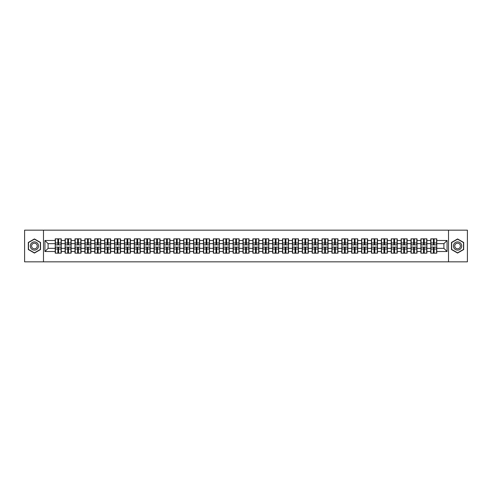 <?xml version="1.0" encoding="UTF-8"?>
<svg xmlns="http://www.w3.org/2000/svg" width="492" height="492" viewBox="0 0 492 492"><rect width="100%" height="100%" fill="white"/><g stroke="black" fill="none" stroke-linecap="round" stroke-linejoin="round"><path stroke-width="0.74" d="M448.519 261.836L467.4 261.836L467.4 230.164L448.519 230.164L448.519 261.836L43.48 261.836L43.48 230.164L24.6 230.164L24.6 261.836L43.48 261.836M448.519 230.164L43.48 230.164M443.901 248.343L443.901 243.657L436.773 243.657L436.773 248.343L443.901 248.343L447.068 251.51L447.068 240.49L436.773 240.49L436.773 238.841L430.752 238.841L430.752 243.657L426.89 243.657L426.89 248.343L430.752 248.343L430.752 243.657M447.068 251.51L436.773 251.51L436.773 253.159L430.752 253.159L430.752 251.51L426.89 251.51L426.89 253.159L420.869 253.159L420.869 251.51L417.007 251.51L417.007 253.159L410.986 253.159L410.986 251.51L407.124 251.51L407.124 253.159L401.109 253.159L401.109 251.51L397.241 251.51L397.241 253.159L391.226 253.159L391.226 251.51L387.358 251.51L387.358 253.159L381.343 253.159L381.343 251.51L377.481 251.51L377.481 253.159L371.46 253.159L371.46 251.51L367.598 251.51L367.598 253.159L361.577 253.159L361.577 251.51L357.715 251.51L357.715 253.159L351.694 253.159L351.694 251.51L347.832 251.51L347.832 253.159L341.811 253.159L341.811 251.51L337.949 251.51L337.949 253.159L331.934 253.159L331.934 251.51L328.066 251.51L328.066 253.159L322.051 253.159L322.051 251.51L318.183 251.51L318.183 253.159L312.168 253.159L312.168 251.51L308.3 251.51L308.3 253.159L302.285 253.159L302.285 251.51L298.423 251.51L298.423 253.159L292.402 253.159L292.402 251.51L288.54 251.51L288.54 253.159L282.519 253.159L282.519 251.51L278.656 251.51L278.656 253.159L272.636 253.159L272.636 251.51L268.773 251.51L268.773 253.159L262.753 253.159L262.753 251.51L258.89 251.51L258.89 253.159L252.876 253.159L252.876 251.51L249.007 251.51L249.007 253.159L242.993 253.159L242.993 251.51L239.124 251.51L239.124 253.159L233.11 253.159L233.11 251.51L229.247 251.51L229.247 253.159L223.227 253.159L223.227 251.51L219.364 251.51L219.364 253.159L213.343 253.159L213.343 251.51L209.481 251.51L209.481 253.159L203.46 253.159L203.46 251.51L199.598 251.51L199.598 253.159L193.577 253.159L193.577 251.51L189.715 251.51L189.715 253.159L183.7 253.159L183.7 251.51L179.832 251.51L179.832 253.159L173.817 253.159L173.817 251.51L169.949 251.51L169.949 253.159L163.934 253.159L163.934 251.51L160.066 251.51L160.066 253.159L154.051 253.159L154.051 251.51L150.189 251.51L150.189 253.159L144.168 253.159L144.168 251.51L140.306 251.51L140.306 253.159L134.285 253.159L134.285 251.51L130.423 251.51L130.423 253.159L124.402 253.159L124.402 251.51L120.54 251.51L120.54 253.159L114.519 253.159L114.519 251.51L110.657 251.51L110.657 253.159L104.642 253.159L104.642 251.51L100.774 251.51L100.774 253.159L94.759 253.159L94.759 251.51L90.891 251.51L90.891 253.159L84.876 253.159L84.876 251.51L81.014 251.51L81.014 253.159L74.993 253.159L74.993 251.51L71.131 251.51L71.131 253.159L65.11 253.159L65.11 251.51L61.248 251.51L61.248 253.159L55.227 253.159L55.227 251.51L44.932 251.51L44.932 240.49L55.227 240.49L55.227 243.657L48.099 243.657L48.099 248.343L55.227 248.343L55.227 243.657M430.752 240.49L426.89 240.49L426.89 238.841L420.869 238.841L420.869 240.49L417.007 240.49L417.007 238.841L410.986 238.841L410.986 240.49L407.124 240.49L407.124 238.841L401.109 238.841L401.109 240.49L397.241 240.49L397.241 238.841L391.226 238.841L391.226 240.49L387.358 240.49L387.358 238.841L381.343 238.841L381.343 240.49L377.481 240.49L377.481 238.841L371.46 238.841L371.46 240.49L367.598 240.49L367.598 238.841L361.577 238.841L361.577 240.49L357.715 240.49L357.715 238.841L351.694 238.841L351.694 240.49L347.832 240.49L347.832 238.841L341.811 238.841L341.811 240.49L337.949 240.49L337.949 238.841L331.934 238.841L331.934 240.49L328.066 240.49L328.066 238.841L322.051 238.841L322.051 240.49L318.183 240.49L318.183 238.841L312.168 238.841L312.168 240.49L308.3 240.49L308.3 238.841L302.285 238.841L302.285 240.49L298.423 240.49L298.423 238.841L292.402 238.841L292.402 240.49L288.54 240.49L288.54 238.841L282.519 238.841L282.519 240.49L278.656 240.49L278.656 238.841L272.636 238.841L272.636 240.49L268.773 240.49L268.773 238.841L262.753 238.841L262.753 240.49L258.89 240.49L258.89 238.841L252.876 238.841L252.876 240.49L249.007 240.49L249.007 238.841L242.993 238.841L242.993 240.49L239.124 240.49L239.124 238.841L233.11 238.841L233.11 240.49L229.247 240.49L229.247 238.841L223.227 238.841L223.227 240.49L219.364 240.49L219.364 238.841L213.343 238.841L213.343 240.49L209.481 240.49L209.481 238.841L203.46 238.841L203.46 240.49L199.598 240.49L199.598 238.841L193.577 238.841L193.577 240.49L189.715 240.49L189.715 238.841L183.7 238.841L183.7 240.49L179.832 240.49L179.832 238.841L173.817 238.841L173.817 240.49L169.949 240.49L169.949 238.841L163.934 238.841L163.934 240.49L160.066 240.49L160.066 238.841L154.051 238.841L154.051 240.49L150.189 240.49L150.189 238.841L144.168 238.841L144.168 240.49L140.306 240.49L140.306 238.841L134.285 238.841L134.285 240.49L130.423 240.49L130.423 238.841L124.402 238.841L124.402 240.49L120.54 240.49L120.54 238.841L114.519 238.841L114.519 240.49L110.657 240.49L110.657 238.841L104.642 238.841L104.642 240.49L100.774 240.49L100.774 238.841L94.759 238.841L94.759 240.49L90.891 240.49L90.891 238.841L84.876 238.841L84.876 240.49L81.014 240.49L81.014 238.841L74.993 238.841L74.993 240.49L71.131 240.49L71.131 238.841L65.11 238.841L65.11 240.49L61.248 240.49L61.248 238.841L55.227 238.841L55.227 240.49M430.752 248.343L430.752 251.51M426.89 248.343L426.89 251.51M426.89 240.49L426.89 243.657M417.007 248.343L420.869 248.343L420.869 243.657L417.007 243.657L417.007 251.51M420.869 248.343L420.869 251.51M420.869 240.49L420.869 243.657M417.007 240.49L417.007 243.657M407.124 248.343L410.986 248.343L410.986 243.657L407.124 243.657L407.124 251.51M410.986 248.343L410.986 251.51M410.986 240.49L410.986 243.657M407.124 240.49L407.124 243.657M397.241 248.343L401.109 248.343L401.109 243.657L397.241 243.657L397.241 251.51M401.109 248.343L401.109 251.51M401.109 240.49L401.109 243.657M397.241 240.49L397.241 243.657M387.358 248.343L391.226 248.343L391.226 243.657L387.358 243.657L387.358 251.51M391.226 248.343L391.226 251.51M391.226 240.49L391.226 243.657M387.358 240.49L387.358 243.657M377.481 248.343L381.343 248.343L381.343 243.657L377.481 243.657L377.481 251.51M381.343 248.343L381.343 251.51M381.343 240.49L381.343 243.657M377.481 240.49L377.481 243.657M367.598 248.343L371.46 248.343L371.46 243.657L367.598 243.657L367.598 251.51M371.46 248.343L371.46 251.51M371.46 240.49L371.46 243.657M367.598 240.49L367.598 243.657M357.715 248.343L361.577 248.343L361.577 243.657L357.715 243.657L357.715 251.51M361.577 248.343L361.577 251.51M361.577 240.49L361.577 243.657M357.715 240.49L357.715 243.657M347.832 248.343L351.694 248.343L351.694 243.657L347.832 243.657L347.832 251.51M351.694 248.343L351.694 251.51M351.694 240.49L351.694 243.657M347.832 240.49L347.832 243.657M337.949 248.343L341.811 248.343L341.811 243.657L337.949 243.657L337.949 251.51M341.811 248.343L341.811 251.51M341.811 240.49L341.811 243.657M337.949 240.49L337.949 243.657M328.066 248.343L331.934 248.343L331.934 243.657L328.066 243.657L328.066 251.51M331.934 248.343L331.934 251.51M331.934 240.49L331.934 243.657M328.066 240.49L328.066 243.657M318.183 248.343L322.051 248.343L322.051 243.657L318.183 243.657L318.183 251.51M322.051 248.343L322.051 251.51M322.051 240.49L322.051 243.657M318.183 240.49L318.183 243.657M308.3 248.343L312.168 248.343L312.168 243.657L308.3 243.657L308.3 251.51M312.168 248.343L312.168 251.51M312.168 240.49L312.168 243.657M308.3 240.49L308.3 243.657M298.423 248.343L302.285 248.343L302.285 243.657L298.423 243.657L298.423 251.51M302.285 248.343L302.285 251.51M302.285 240.49L302.285 243.657M298.423 240.49L298.423 243.657M288.54 248.343L292.402 248.343L292.402 243.657L288.54 243.657L288.54 251.51M292.402 248.343L292.402 251.51M292.402 240.49L292.402 243.657M288.54 240.49L288.54 243.657M278.656 248.343L282.519 248.343L282.519 243.657L278.656 243.657L278.656 251.51M282.519 248.343L282.519 251.51M282.519 240.49L282.519 243.657M278.656 240.49L278.656 243.657M268.773 248.343L272.636 248.343L272.636 243.657L268.773 243.657L268.773 251.51M272.636 248.343L272.636 251.51M272.636 240.49L272.636 243.657M268.773 240.49L268.773 243.657M258.89 248.343L262.753 248.343L262.753 243.657L258.89 243.657L258.89 251.51M262.753 248.343L262.753 251.51M262.753 240.49L262.753 243.657M258.89 240.49L258.89 243.657M249.007 248.343L252.876 248.343L252.876 243.657L249.007 243.657L249.007 251.51M252.876 248.343L252.876 251.51M252.876 240.49L252.876 243.657M249.007 240.49L249.007 243.657M239.124 248.343L242.993 248.343L242.993 243.657L239.124 243.657L239.124 251.51M242.993 248.343L242.993 251.51M242.993 240.49L242.993 243.657M239.124 240.49L239.124 243.657M229.247 248.343L233.11 248.343L233.11 243.657L229.247 243.657L229.247 251.51M233.11 248.343L233.11 251.51M233.11 240.49L233.11 243.657M229.247 240.49L229.247 243.657M219.364 248.343L223.227 248.343L223.227 243.657L219.364 243.657L219.364 251.51M223.227 248.343L223.227 251.51M223.227 240.49L223.227 243.657M219.364 240.49L219.364 243.657M209.481 248.343L213.343 248.343L213.343 243.657L209.481 243.657L209.481 251.51M213.343 248.343L213.343 251.51M213.343 240.49L213.343 243.657M209.481 240.49L209.481 243.657M199.598 248.343L203.46 248.343L203.46 243.657L199.598 243.657L199.598 251.51M203.46 248.343L203.46 251.51M203.46 240.49L203.46 243.657M199.598 240.49L199.598 243.657M189.715 248.343L193.577 248.343L193.577 243.657L189.715 243.657L189.715 251.51M193.577 248.343L193.577 251.51M193.577 240.49L193.577 243.657M189.715 240.49L189.715 243.657M179.832 248.343L183.7 248.343L183.7 243.657L179.832 243.657L179.832 251.51M183.7 248.343L183.7 251.51M183.7 240.49L183.7 243.657M179.832 240.49L179.832 243.657M169.949 248.343L173.817 248.343L173.817 243.657L169.949 243.657L169.949 251.51M173.817 248.343L173.817 251.51M173.817 240.49L173.817 243.657M169.949 240.49L169.949 243.657M160.066 248.343L163.934 248.343L163.934 243.657L160.066 243.657L160.066 251.51M163.934 248.343L163.934 251.51M163.934 240.49L163.934 243.657M160.066 240.49L160.066 243.657M150.189 248.343L154.051 248.343L154.051 243.657L150.189 243.657L150.189 251.51M154.051 248.343L154.051 251.51M154.051 240.49L154.051 243.657M150.189 240.49L150.189 243.657M140.306 248.343L144.168 248.343L144.168 243.657L140.306 243.657L140.306 251.51M144.168 248.343L144.168 251.51M144.168 240.49L144.168 243.657M140.306 240.49L140.306 243.657M130.423 248.343L134.285 248.343L134.285 243.657L130.423 243.657L130.423 251.51M134.285 248.343L134.285 251.51M134.285 240.49L134.285 243.657M130.423 240.49L130.423 243.657M120.54 248.343L124.402 248.343L124.402 243.657L120.54 243.657L120.54 251.51M124.402 248.343L124.402 251.51M124.402 240.49L124.402 243.657M120.54 240.49L120.54 243.657M110.657 248.343L114.519 248.343L114.519 243.657L110.657 243.657L110.657 251.51M114.519 248.343L114.519 251.51M114.519 240.49L114.519 243.657M110.657 240.49L110.657 243.657M100.774 248.343L104.642 248.343L104.642 243.657L100.774 243.657L100.774 251.51M104.642 248.343L104.642 251.51M104.642 240.49L104.642 243.657M100.774 240.49L100.774 243.657M90.891 248.343L94.759 248.343L94.759 243.657L90.891 243.657L90.891 251.51M94.759 248.343L94.759 251.51M94.759 240.49L94.759 243.657M90.891 240.49L90.891 243.657M81.014 248.343L84.876 248.343L84.876 243.657L81.014 243.657L81.014 251.51M84.876 248.343L84.876 251.51M84.876 240.49L84.876 243.657M81.014 240.49L81.014 243.657M71.131 248.343L74.993 248.343L74.993 243.657L71.131 243.657L71.131 251.51M74.993 248.343L74.993 251.51M74.993 240.49L74.993 243.657M71.131 240.49L71.131 243.657M61.248 248.343L65.11 248.343L65.11 243.657L61.248 243.657L61.248 251.51M65.11 248.343L65.11 251.51M65.11 240.49L65.11 243.657M61.248 240.49L61.248 243.657M55.227 248.343L55.227 251.51M48.099 248.343L44.932 251.51M44.932 240.49L48.099 243.657M436.773 248.343L436.773 251.51M436.773 240.49L436.773 243.657M447.068 240.49L443.901 243.657M34.422 238.94L28.308 242.47L28.308 249.53L34.422 253.06L40.535 249.53L40.535 242.47L34.422 238.94M451.465 249.53L457.578 253.06L463.692 249.53L463.692 242.47L457.578 238.94L451.465 242.47L451.465 249.53M61.057 238.841L61.057 244.924L58.616 244.924L58.616 238.841M57.859 238.841L57.859 244.924L55.418 244.924L55.418 238.841M57.859 239.665L58.616 239.665M58.616 242.009L57.859 242.009M55.418 253.159L55.418 247.076L57.859 247.076L57.859 253.159M58.616 253.159L58.616 247.076L61.057 247.076L61.057 253.159M58.616 252.334L57.859 252.334M57.859 249.991L58.616 249.991M34.422 241.88A4.12 4.12 0 0 0 30.301 246A4.12 4.12 0 0 0 34.422 250.12A4.12 4.12 0 0 0 38.536 246A4.12 4.12 0 0 0 34.422 241.88M34.422 243.183A2.817 2.817 0 0 0 31.599 246A2.817 2.817 0 0 0 34.422 248.817A2.817 2.817 0 0 0 37.238 246A2.817 2.817 0 0 0 34.422 243.183M40.344 249.419L34.422 252.839L28.493 249.419L28.493 242.581L34.422 239.161L40.344 242.581L40.344 249.419M461.145 243.94A4.12 4.12 0 0 0 455.524 242.433A4.12 4.12 0 0 0 454.018 248.06A4.12 4.12 0 0 0 459.639 249.567A4.12 4.12 0 0 0 461.145 243.94M460.02 244.592A2.817 2.817 0 0 0 456.17 243.558A2.817 2.817 0 0 0 455.137 247.408A2.817 2.817 0 0 0 458.993 248.442A2.817 2.817 0 0 0 460.02 244.592M457.578 252.839L451.656 249.419L451.656 242.581L457.578 239.161L463.507 242.581L463.507 249.419L457.578 252.839M70.94 238.841L70.94 244.924L68.499 244.924L68.499 238.841M67.742 238.841L67.742 244.924L65.301 244.924L65.301 238.841M67.742 239.665L68.499 239.665M68.499 242.009L67.742 242.009M80.823 238.841L80.823 244.924L78.382 244.924L78.382 238.841M77.619 238.841L77.619 244.924L75.184 244.924L75.184 238.841M77.619 239.665L78.382 239.665M78.382 242.009L77.619 242.009M90.7 238.841L90.7 244.924L88.265 244.924L88.265 238.841M87.502 238.841L87.502 244.924L85.067 244.924L85.067 238.841M87.502 239.665L88.265 239.665M88.265 242.009L87.502 242.009M100.583 238.841L100.583 244.924L98.148 244.924L98.148 238.841M97.385 238.841L97.385 244.924L94.95 244.924L94.95 238.841M97.385 239.665L98.148 239.665M98.148 242.009L97.385 242.009M110.466 238.841L110.466 244.924L108.031 244.924L108.031 238.841M107.268 238.841L107.268 244.924L104.827 244.924L104.827 238.841M107.268 239.665L108.031 239.665M108.031 242.009L107.268 242.009M65.301 253.159L65.301 247.076L67.742 247.076L67.742 253.159M68.499 253.159L68.499 247.076L70.94 247.076L70.94 253.159M68.499 252.334L67.742 252.334M67.742 249.991L68.499 249.991M75.184 253.159L75.184 247.076L77.619 247.076L77.619 253.159M78.382 253.159L78.382 247.076L80.823 247.076L80.823 253.159M78.382 252.334L77.619 252.334M77.619 249.991L78.382 249.991M85.067 253.159L85.067 247.076L87.502 247.076L87.502 253.159M88.265 253.159L88.265 247.076L90.7 247.076L90.7 253.159M88.265 252.334L87.502 252.334M87.502 249.991L88.265 249.991M94.95 253.159L94.95 247.076L97.385 247.076L97.385 253.159M98.148 253.159L98.148 247.076L100.583 247.076L100.583 253.159M98.148 252.334L97.385 252.334M97.385 249.991L98.148 249.991M104.827 253.159L104.827 247.076L107.268 247.076L107.268 253.159M108.031 253.159L108.031 247.076L110.466 247.076L110.466 253.159M108.031 252.334L107.268 252.334M107.268 249.991L108.031 249.991M120.349 238.841L120.349 244.924L117.914 244.924L117.914 238.841M117.151 238.841L117.151 244.924L114.71 244.924L114.71 238.841M117.151 239.665L117.914 239.665M117.914 242.009L117.151 242.009M114.71 253.159L114.71 247.076L117.151 247.076L117.151 253.159M117.914 253.159L117.914 247.076L120.349 247.076L120.349 253.159M117.914 252.334L117.151 252.334M117.151 249.991L117.914 249.991M130.232 238.841L130.232 244.924L127.791 244.924L127.791 238.841M127.034 238.841L127.034 244.924L124.593 244.924L124.593 238.841M127.034 239.665L127.791 239.665M127.791 242.009L127.034 242.009M124.593 253.159L124.593 247.076L127.034 247.076L127.034 253.159M127.791 253.159L127.791 247.076L130.232 247.076L130.232 253.159M127.791 252.334L127.034 252.334M127.034 249.991L127.791 249.991M140.115 238.841L140.115 244.924L137.674 244.924L137.674 238.841M136.917 238.841L136.917 244.924L134.476 244.924L134.476 238.841M136.917 239.665L137.674 239.665M137.674 242.009L136.917 242.009M134.476 253.159L134.476 247.076L136.917 247.076L136.917 253.159M137.674 253.159L137.674 247.076L140.115 247.076L140.115 253.159M137.674 252.334L136.917 252.334M136.917 249.991L137.674 249.991M149.999 238.841L149.999 244.924L147.557 244.924L147.557 238.841M146.8 238.841L146.8 244.924L144.359 244.924L144.359 238.841M146.8 239.665L147.557 239.665M147.557 242.009L146.8 242.009M144.359 253.159L144.359 247.076L146.8 247.076L146.8 253.159M147.557 253.159L147.557 247.076L149.999 247.076L149.999 253.159M147.557 252.334L146.8 252.334M146.8 249.991L147.557 249.991M159.882 238.841L159.882 244.924L157.44 244.924L157.44 238.841M156.677 238.841L156.677 244.924L154.242 244.924L154.242 238.841M156.677 239.665L157.44 239.665M157.44 242.009L156.677 242.009M154.242 253.159L154.242 247.076L156.677 247.076L156.677 253.159M157.44 253.159L157.44 247.076L159.882 247.076L159.882 253.159M157.44 252.334L156.677 252.334M156.677 249.991L157.44 249.991M169.758 238.841L169.758 244.924L167.323 244.924L167.323 238.841M166.56 238.841L166.56 244.924L164.125 244.924L164.125 238.841M166.56 239.665L167.323 239.665M167.323 242.009L166.56 242.009M164.125 253.159L164.125 247.076L166.56 247.076L166.56 253.159M167.323 253.159L167.323 247.076L169.758 247.076L169.758 253.159M167.323 252.334L166.56 252.334M166.56 249.991L167.323 249.991M179.642 238.841L179.642 244.924L177.206 244.924L177.206 238.841M176.443 238.841L176.443 244.924L174.008 244.924L174.008 238.841M176.443 239.665L177.206 239.665M177.206 242.009L176.443 242.009M174.008 253.159L174.008 247.076L176.443 247.076L176.443 253.159M177.206 253.159L177.206 247.076L179.642 247.076L179.642 253.159M177.206 252.334L176.443 252.334M176.443 249.991L177.206 249.991M189.525 238.841L189.525 244.924L187.089 244.924L187.089 238.841M186.327 238.841L186.327 244.924L183.885 244.924L183.885 238.841M186.327 239.665L187.089 239.665M187.089 242.009L186.327 242.009M183.885 253.159L183.885 247.076L186.327 247.076L186.327 253.159M187.089 253.159L187.089 247.076L189.525 247.076L189.525 253.159M187.089 252.334L186.327 252.334M186.327 249.991L187.089 249.991M199.408 238.841L199.408 244.924L196.966 244.924L196.966 238.841M196.21 238.841L196.21 244.924L193.768 244.924L193.768 238.841M196.21 239.665L196.966 239.665M196.966 242.009L196.21 242.009M193.768 253.159L193.768 247.076L196.21 247.076L196.21 253.159M196.966 253.159L196.966 247.076L199.408 247.076L199.408 253.159M196.966 252.334L196.21 252.334M196.21 249.991L196.966 249.991M209.291 238.841L209.291 244.924L206.849 244.924L206.849 238.841M206.093 238.841L206.093 244.924L203.651 244.924L203.651 238.841M206.093 239.665L206.849 239.665M206.849 242.009L206.093 242.009M203.651 253.159L203.651 247.076L206.093 247.076L206.093 253.159M206.849 253.159L206.849 247.076L209.291 247.076L209.291 253.159M206.849 252.334L206.093 252.334M206.093 249.991L206.849 249.991M219.174 238.841L219.174 244.924L216.732 244.924L216.732 238.841M215.976 238.841L215.976 244.924L213.534 244.924L213.534 238.841M215.976 239.665L216.732 239.665M216.732 242.009L215.976 242.009M213.534 253.159L213.534 247.076L215.976 247.076L215.976 253.159M216.732 253.159L216.732 247.076L219.174 247.076L219.174 253.159M216.732 252.334L215.976 252.334M215.976 249.991L216.732 249.991M229.057 238.841L229.057 244.924L226.615 244.924L226.615 238.841M225.853 238.841L225.853 244.924L223.417 244.924L223.417 238.841M225.853 239.665L226.615 239.665M226.615 242.009L225.853 242.009M223.417 253.159L223.417 247.076L225.853 247.076L225.853 253.159M226.615 253.159L226.615 247.076L229.057 247.076L229.057 253.159M226.615 252.334L225.853 252.334M225.853 249.991L226.615 249.991M238.94 238.841L238.94 244.924L236.498 244.924L236.498 238.841M235.736 238.841L235.736 244.924L233.3 244.924L233.3 238.841M235.736 239.665L236.498 239.665M236.498 242.009L235.736 242.009M233.3 253.159L233.3 247.076L235.736 247.076L235.736 253.159M236.498 253.159L236.498 247.076L238.94 247.076L238.94 253.159M236.498 252.334L235.736 252.334M235.736 249.991L236.498 249.991M248.817 238.841L248.817 244.924L246.381 244.924L246.381 238.841M245.619 238.841L245.619 244.924L243.183 244.924L243.183 238.841M245.619 239.665L246.381 239.665M246.381 242.009L245.619 242.009M243.183 253.159L243.183 247.076L245.619 247.076L245.619 253.159M246.381 253.159L246.381 247.076L248.817 247.076L248.817 253.159M246.381 252.334L245.619 252.334M245.619 249.991L246.381 249.991M258.7 238.841L258.7 244.924L256.264 244.924L256.264 238.841M255.502 238.841L255.502 244.924L253.06 244.924L253.06 238.841M255.502 239.665L256.264 239.665M256.264 242.009L255.502 242.009M253.06 253.159L253.06 247.076L255.502 247.076L255.502 253.159M256.264 253.159L256.264 247.076L258.7 247.076L258.7 253.159M256.264 252.334L255.502 252.334M255.502 249.991L256.264 249.991M268.583 238.841L268.583 244.924L266.147 244.924L266.147 238.841M265.385 238.841L265.385 244.924L262.943 244.924L262.943 238.841M265.385 239.665L266.147 239.665M266.147 242.009L265.385 242.009M262.943 253.159L262.943 247.076L265.385 247.076L265.385 253.159M266.147 253.159L266.147 247.076L268.583 247.076L268.583 253.159M266.147 252.334L265.385 252.334M265.385 249.991L266.147 249.991M278.466 238.841L278.466 244.924L276.024 244.924L276.024 238.841M275.268 238.841L275.268 244.924L272.826 244.924L272.826 238.841M275.268 239.665L276.024 239.665M276.024 242.009L275.268 242.009M272.826 253.159L272.826 247.076L275.268 247.076L275.268 253.159M276.024 253.159L276.024 247.076L278.466 247.076L278.466 253.159M276.024 252.334L275.268 252.334M275.268 249.991L276.024 249.991M288.349 238.841L288.349 244.924L285.907 244.924L285.907 238.841M285.151 238.841L285.151 244.924L282.709 244.924L282.709 238.841M285.151 239.665L285.907 239.665M285.907 242.009L285.151 242.009M282.709 253.159L282.709 247.076L285.151 247.076L285.151 253.159M285.907 253.159L285.907 247.076L288.349 247.076L288.349 253.159M285.907 252.334L285.151 252.334M285.151 249.991L285.907 249.991M298.232 238.841L298.232 244.924L295.79 244.924L295.79 238.841M295.034 238.841L295.034 244.924L292.592 244.924L292.592 238.841M295.034 239.665L295.79 239.665M295.79 242.009L295.034 242.009M292.592 253.159L292.592 247.076L295.034 247.076L295.034 253.159M295.79 253.159L295.79 247.076L298.232 247.076L298.232 253.159M295.79 252.334L295.034 252.334M295.034 249.991L295.79 249.991M308.115 238.841L308.115 244.924L305.673 244.924L305.673 238.841M304.911 238.841L304.911 244.924L302.475 244.924L302.475 238.841M304.911 239.665L305.673 239.665M305.673 242.009L304.911 242.009M302.475 253.159L302.475 247.076L304.911 247.076L304.911 253.159M305.673 253.159L305.673 247.076L308.115 247.076L308.115 253.159M305.673 252.334L304.911 252.334M304.911 249.991L305.673 249.991M317.992 238.841L317.992 244.924L315.557 244.924L315.557 238.841M314.794 238.841L314.794 244.924L312.358 244.924L312.358 238.841M314.794 239.665L315.557 239.665M315.557 242.009L314.794 242.009M312.358 253.159L312.358 247.076L314.794 247.076L314.794 253.159M315.557 253.159L315.557 247.076L317.992 247.076L317.992 253.159M315.557 252.334L314.794 252.334M314.794 249.991L315.557 249.991M327.875 238.841L327.875 244.924L325.44 244.924L325.44 238.841M324.677 238.841L324.677 244.924L322.242 244.924L322.242 238.841M324.677 239.665L325.44 239.665M325.44 242.009L324.677 242.009M322.242 253.159L322.242 247.076L324.677 247.076L324.677 253.159M325.44 253.159L325.44 247.076L327.875 247.076L327.875 253.159M325.44 252.334L324.677 252.334M324.677 249.991L325.44 249.991M337.758 238.841L337.758 244.924L335.323 244.924L335.323 238.841M334.56 238.841L334.56 244.924L332.118 244.924L332.118 238.841M334.56 239.665L335.323 239.665M335.323 242.009L334.56 242.009M332.118 253.159L332.118 247.076L334.56 247.076L334.56 253.159M335.323 253.159L335.323 247.076L337.758 247.076L337.758 253.159M335.323 252.334L334.56 252.334M334.56 249.991L335.323 249.991M347.641 238.841L347.641 244.924L345.199 244.924L345.199 238.841M344.443 238.841L344.443 244.924L342.002 244.924L342.002 238.841M344.443 239.665L345.199 239.665M345.199 242.009L344.443 242.009M342.002 253.159L342.002 247.076L344.443 247.076L344.443 253.159M345.199 253.159L345.199 247.076L347.641 247.076L347.641 253.159M345.199 252.334L344.443 252.334M344.443 249.991L345.199 249.991M357.524 238.841L357.524 244.924L355.083 244.924L355.083 238.841M354.326 238.841L354.326 244.924L351.885 244.924L351.885 238.841M354.326 239.665L355.083 239.665M355.083 242.009L354.326 242.009M351.885 253.159L351.885 247.076L354.326 247.076L354.326 253.159M355.083 253.159L355.083 247.076L357.524 247.076L357.524 253.159M355.083 252.334L354.326 252.334M354.326 249.991L355.083 249.991M367.407 238.841L367.407 244.924L364.966 244.924L364.966 238.841M364.209 238.841L364.209 244.924L361.768 244.924L361.768 238.841M364.209 239.665L364.966 239.665M364.966 242.009L364.209 242.009M361.768 253.159L361.768 247.076L364.209 247.076L364.209 253.159M364.966 253.159L364.966 247.076L367.407 247.076L367.407 253.159M364.966 252.334L364.209 252.334M364.209 249.991L364.966 249.991M377.29 238.841L377.29 244.924L374.849 244.924L374.849 238.841M374.086 238.841L374.086 244.924L371.651 244.924L371.651 238.841M374.086 239.665L374.849 239.665M374.849 242.009L374.086 242.009M371.651 253.159L371.651 247.076L374.086 247.076L374.086 253.159M374.849 253.159L374.849 247.076L377.29 247.076L377.29 253.159M374.849 252.334L374.086 252.334M374.086 249.991L374.849 249.991M387.173 238.841L387.173 244.924L384.732 244.924L384.732 238.841M383.969 238.841L383.969 244.924L381.534 244.924L381.534 238.841M383.969 239.665L384.732 239.665M384.732 242.009L383.969 242.009M381.534 253.159L381.534 247.076L383.969 247.076L383.969 253.159M384.732 253.159L384.732 247.076L387.173 247.076L387.173 253.159M384.732 252.334L383.969 252.334M383.969 249.991L384.732 249.991M397.05 238.841L397.05 244.924L394.615 244.924L394.615 238.841M393.852 238.841L393.852 244.924L391.417 244.924L391.417 238.841M393.852 239.665L394.615 239.665M394.615 242.009L393.852 242.009M391.417 253.159L391.417 247.076L393.852 247.076L393.852 253.159M394.615 253.159L394.615 247.076L397.05 247.076L397.05 253.159M394.615 252.334L393.852 252.334M393.852 249.991L394.615 249.991M406.933 238.841L406.933 244.924L404.498 244.924L404.498 238.841M403.735 238.841L403.735 244.924L401.3 244.924L401.3 238.841M403.735 239.665L404.498 239.665M404.498 242.009L403.735 242.009M401.3 253.159L401.3 247.076L403.735 247.076L403.735 253.159M404.498 253.159L404.498 247.076L406.933 247.076L406.933 253.159M404.498 252.334L403.735 252.334M403.735 249.991L404.498 249.991M416.816 238.841L416.816 244.924L414.381 244.924L414.381 238.841M413.618 238.841L413.618 244.924L411.177 244.924L411.177 238.841M413.618 239.665L414.381 239.665M414.381 242.009L413.618 242.009M411.177 253.159L411.177 247.076L413.618 247.076L413.618 253.159M414.381 253.159L414.381 247.076L416.816 247.076L416.816 253.159M414.381 252.334L413.618 252.334M413.618 249.991L414.381 249.991M426.699 238.841L426.699 244.924L424.258 244.924L424.258 238.841M423.501 238.841L423.501 244.924L421.06 244.924L421.06 238.841M423.501 239.665L424.258 239.665M424.258 242.009L423.501 242.009M421.06 253.159L421.06 247.076L423.501 247.076L423.501 253.159M424.258 253.159L424.258 247.076L426.699 247.076L426.699 253.159M424.258 252.334L423.501 252.334M423.501 249.991L424.258 249.991M436.582 238.841L436.582 244.924L434.141 244.924L434.141 238.841M433.384 238.841L433.384 244.924L430.943 244.924L430.943 238.841M433.384 239.665L434.141 239.665M434.141 242.009L433.384 242.009M430.943 253.159L430.943 247.076L433.384 247.076L433.384 253.159M434.141 253.159L434.141 247.076L436.582 247.076L436.582 253.159M434.141 252.334L433.384 252.334M433.384 249.991L434.141 249.991M57.859 242.968L55.418 242.968M57.859 244.844L55.418 244.844M61.057 242.968L58.616 242.968M61.057 244.844L58.616 244.844M58.616 249.032L61.057 249.032M58.616 247.156L61.057 247.156M55.418 249.032L57.859 249.032M55.418 247.156L57.859 247.156M67.742 242.968L65.301 242.968M67.742 244.844L65.301 244.844M70.94 242.968L68.499 242.968M70.94 244.844L68.499 244.844M77.619 242.968L75.184 242.968M77.619 244.844L75.184 244.844M80.823 242.968L78.382 242.968M80.823 244.844L78.382 244.844M87.502 242.968L85.067 242.968M87.502 244.844L85.067 244.844M90.7 242.968L88.265 242.968M90.7 244.844L88.265 244.844M97.385 242.968L94.95 242.968M97.385 244.844L94.95 244.844M100.583 242.968L98.148 242.968M100.583 244.844L98.148 244.844M107.268 242.968L104.827 242.968M107.268 244.844L104.827 244.844M110.466 242.968L108.031 242.968M110.466 244.844L108.031 244.844M68.499 249.032L70.94 249.032M68.499 247.156L70.94 247.156M65.301 249.032L67.742 249.032M65.301 247.156L67.742 247.156M78.382 249.032L80.823 249.032M78.382 247.156L80.823 247.156M75.184 249.032L77.619 249.032M75.184 247.156L77.619 247.156M88.265 249.032L90.7 249.032M88.265 247.156L90.7 247.156M85.067 249.032L87.502 249.032M85.067 247.156L87.502 247.156M98.148 249.032L100.583 249.032M98.148 247.156L100.583 247.156M94.95 249.032L97.385 249.032M94.95 247.156L97.385 247.156M108.031 249.032L110.466 249.032M108.031 247.156L110.466 247.156M104.827 249.032L107.268 249.032M104.827 247.156L107.268 247.156M117.151 242.968L114.71 242.968M117.151 244.844L114.71 244.844M120.349 242.968L117.914 242.968M120.349 244.844L117.914 244.844M117.914 249.032L120.349 249.032M117.914 247.156L120.349 247.156M114.71 249.032L117.151 249.032M114.71 247.156L117.151 247.156M127.034 242.968L124.593 242.968M127.034 244.844L124.593 244.844M130.232 242.968L127.791 242.968M130.232 244.844L127.791 244.844M127.791 249.032L130.232 249.032M127.791 247.156L130.232 247.156M124.593 249.032L127.034 249.032M124.593 247.156L127.034 247.156M136.917 242.968L134.476 242.968M136.917 244.844L134.476 244.844M140.115 242.968L137.674 242.968M140.115 244.844L137.674 244.844M137.674 249.032L140.115 249.032M137.674 247.156L140.115 247.156M134.476 249.032L136.917 249.032M134.476 247.156L136.917 247.156M146.8 242.968L144.359 242.968M146.8 244.844L144.359 244.844M149.999 242.968L147.557 242.968M149.999 244.844L147.557 244.844M147.557 249.032L149.999 249.032M147.557 247.156L149.999 247.156M144.359 249.032L146.8 249.032M144.359 247.156L146.8 247.156M156.677 242.968L154.242 242.968M156.677 244.844L154.242 244.844M159.882 242.968L157.44 242.968M159.882 244.844L157.44 244.844M157.44 249.032L159.882 249.032M157.44 247.156L159.882 247.156M154.242 249.032L156.677 249.032M154.242 247.156L156.677 247.156M166.56 242.968L164.125 242.968M166.56 244.844L164.125 244.844M169.758 242.968L167.323 242.968M169.758 244.844L167.323 244.844M167.323 249.032L169.758 249.032M167.323 247.156L169.758 247.156M164.125 249.032L166.56 249.032M164.125 247.156L166.56 247.156M176.443 242.968L174.008 242.968M176.443 244.844L174.008 244.844M179.642 242.968L177.206 242.968M179.642 244.844L177.206 244.844M177.206 249.032L179.642 249.032M177.206 247.156L179.642 247.156M174.008 249.032L176.443 249.032M174.008 247.156L176.443 247.156M186.327 242.968L183.885 242.968M186.327 244.844L183.885 244.844M189.525 242.968L187.089 242.968M189.525 244.844L187.089 244.844M187.089 249.032L189.525 249.032M187.089 247.156L189.525 247.156M183.885 249.032L186.327 249.032M183.885 247.156L186.327 247.156M196.21 242.968L193.768 242.968M196.21 244.844L193.768 244.844M199.408 242.968L196.966 242.968M199.408 244.844L196.966 244.844M196.966 249.032L199.408 249.032M196.966 247.156L199.408 247.156M193.768 249.032L196.21 249.032M193.768 247.156L196.21 247.156M206.093 242.968L203.651 242.968M206.093 244.844L203.651 244.844M209.291 242.968L206.849 242.968M209.291 244.844L206.849 244.844M206.849 249.032L209.291 249.032M206.849 247.156L209.291 247.156M203.651 249.032L206.093 249.032M203.651 247.156L206.093 247.156M215.976 242.968L213.534 242.968M215.976 244.844L213.534 244.844M219.174 242.968L216.732 242.968M219.174 244.844L216.732 244.844M216.732 249.032L219.174 249.032M216.732 247.156L219.174 247.156M213.534 249.032L215.976 249.032M213.534 247.156L215.976 247.156M225.853 242.968L223.417 242.968M225.853 244.844L223.417 244.844M229.057 242.968L226.615 242.968M229.057 244.844L226.615 244.844M226.615 249.032L229.057 249.032M226.615 247.156L229.057 247.156M223.417 249.032L225.853 249.032M223.417 247.156L225.853 247.156M235.736 242.968L233.3 242.968M235.736 244.844L233.3 244.844M238.94 242.968L236.498 242.968M238.94 244.844L236.498 244.844M236.498 249.032L238.94 249.032M236.498 247.156L238.94 247.156M233.3 249.032L235.736 249.032M233.3 247.156L235.736 247.156M245.619 242.968L243.183 242.968M245.619 244.844L243.183 244.844M248.817 242.968L246.381 242.968M248.817 244.844L246.381 244.844M246.381 249.032L248.817 249.032M246.381 247.156L248.817 247.156M243.183 249.032L245.619 249.032M243.183 247.156L245.619 247.156M255.502 242.968L253.06 242.968M255.502 244.844L253.06 244.844M258.7 242.968L256.264 242.968M258.7 244.844L256.264 244.844M256.264 249.032L258.7 249.032M256.264 247.156L258.7 247.156M253.06 249.032L255.502 249.032M253.06 247.156L255.502 247.156M265.385 242.968L262.943 242.968M265.385 244.844L262.943 244.844M268.583 242.968L266.147 242.968M268.583 244.844L266.147 244.844M266.147 249.032L268.583 249.032M266.147 247.156L268.583 247.156M262.943 249.032L265.385 249.032M262.943 247.156L265.385 247.156M275.268 242.968L272.826 242.968M275.268 244.844L272.826 244.844M278.466 242.968L276.024 242.968M278.466 244.844L276.024 244.844M276.024 249.032L278.466 249.032M276.024 247.156L278.466 247.156M272.826 249.032L275.268 249.032M272.826 247.156L275.268 247.156M285.151 242.968L282.709 242.968M285.151 244.844L282.709 244.844M288.349 242.968L285.907 242.968M288.349 244.844L285.907 244.844M285.907 249.032L288.349 249.032M285.907 247.156L288.349 247.156M282.709 249.032L285.151 249.032M282.709 247.156L285.151 247.156M295.034 242.968L292.592 242.968M295.034 244.844L292.592 244.844M298.232 242.968L295.79 242.968M298.232 244.844L295.79 244.844M295.79 249.032L298.232 249.032M295.79 247.156L298.232 247.156M292.592 249.032L295.034 249.032M292.592 247.156L295.034 247.156M304.911 242.968L302.475 242.968M304.911 244.844L302.475 244.844M308.115 242.968L305.673 242.968M308.115 244.844L305.673 244.844M305.673 249.032L308.115 249.032M305.673 247.156L308.115 247.156M302.475 249.032L304.911 249.032M302.475 247.156L304.911 247.156M314.794 242.968L312.358 242.968M314.794 244.844L312.358 244.844M317.992 242.968L315.557 242.968M317.992 244.844L315.557 244.844M315.557 249.032L317.992 249.032M315.557 247.156L317.992 247.156M312.358 249.032L314.794 249.032M312.358 247.156L314.794 247.156M324.677 242.968L322.242 242.968M324.677 244.844L322.242 244.844M327.875 242.968L325.44 242.968M327.875 244.844L325.44 244.844M325.44 249.032L327.875 249.032M325.44 247.156L327.875 247.156M322.242 249.032L324.677 249.032M322.242 247.156L324.677 247.156M334.56 242.968L332.118 242.968M334.56 244.844L332.118 244.844M337.758 242.968L335.323 242.968M337.758 244.844L335.323 244.844M335.323 249.032L337.758 249.032M335.323 247.156L337.758 247.156M332.118 249.032L334.56 249.032M332.118 247.156L334.56 247.156M344.443 242.968L342.002 242.968M344.443 244.844L342.002 244.844M347.641 242.968L345.199 242.968M347.641 244.844L345.199 244.844M345.199 249.032L347.641 249.032M345.199 247.156L347.641 247.156M342.002 249.032L344.443 249.032M342.002 247.156L344.443 247.156M354.326 242.968L351.885 242.968M354.326 244.844L351.885 244.844M357.524 242.968L355.083 242.968M357.524 244.844L355.083 244.844M355.083 249.032L357.524 249.032M355.083 247.156L357.524 247.156M351.885 249.032L354.326 249.032M351.885 247.156L354.326 247.156M364.209 242.968L361.768 242.968M364.209 244.844L361.768 244.844M367.407 242.968L364.966 242.968M367.407 244.844L364.966 244.844M364.966 249.032L367.407 249.032M364.966 247.156L367.407 247.156M361.768 249.032L364.209 249.032M361.768 247.156L364.209 247.156M374.086 242.968L371.651 242.968M374.086 244.844L371.651 244.844M377.29 242.968L374.849 242.968M377.29 244.844L374.849 244.844M374.849 249.032L377.29 249.032M374.849 247.156L377.29 247.156M371.651 249.032L374.086 249.032M371.651 247.156L374.086 247.156M383.969 242.968L381.534 242.968M383.969 244.844L381.534 244.844M387.173 242.968L384.732 242.968M387.173 244.844L384.732 244.844M384.732 249.032L387.173 249.032M384.732 247.156L387.173 247.156M381.534 249.032L383.969 249.032M381.534 247.156L383.969 247.156M393.852 242.968L391.417 242.968M393.852 244.844L391.417 244.844M397.05 242.968L394.615 242.968M397.05 244.844L394.615 244.844M394.615 249.032L397.05 249.032M394.615 247.156L397.05 247.156M391.417 249.032L393.852 249.032M391.417 247.156L393.852 247.156M403.735 242.968L401.3 242.968M403.735 244.844L401.3 244.844M406.933 242.968L404.498 242.968M406.933 244.844L404.498 244.844M404.498 249.032L406.933 249.032M404.498 247.156L406.933 247.156M401.3 249.032L403.735 249.032M401.3 247.156L403.735 247.156M413.618 242.968L411.177 242.968M413.618 244.844L411.177 244.844M416.816 242.968L414.381 242.968M416.816 244.844L414.381 244.844M414.381 249.032L416.816 249.032M414.381 247.156L416.816 247.156M411.177 249.032L413.618 249.032M411.177 247.156L413.618 247.156M423.501 242.968L421.06 242.968M423.501 244.844L421.06 244.844M426.699 242.968L424.258 242.968M426.699 244.844L424.258 244.844M424.258 249.032L426.699 249.032M424.258 247.156L426.699 247.156M421.06 249.032L423.501 249.032M421.06 247.156L423.501 247.156M433.384 242.968L430.943 242.968M433.384 244.844L430.943 244.844M436.582 242.968L434.141 242.968M436.582 244.844L434.141 244.844M434.141 249.032L436.582 249.032M434.141 247.156L436.582 247.156M430.943 249.032L433.384 249.032M430.943 247.156L433.384 247.156"/></g></svg>
